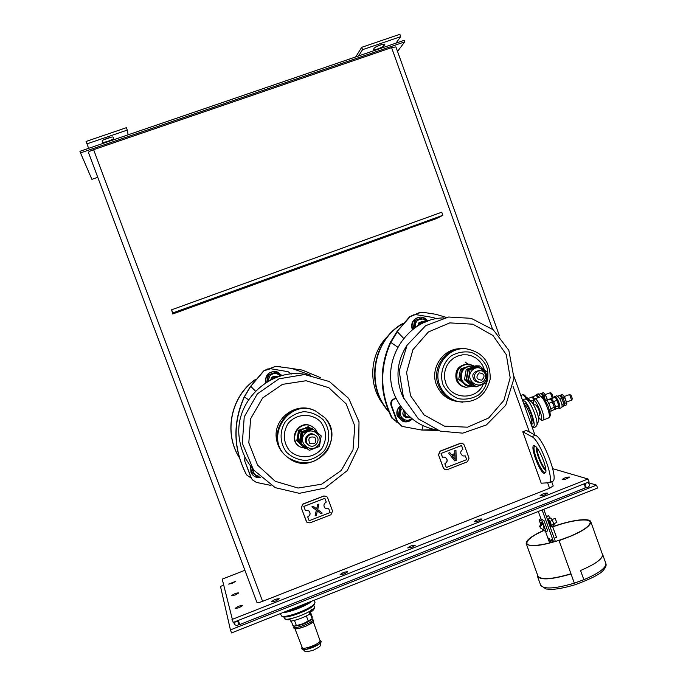 <?xml version="1.0" encoding="UTF-8"?>
<svg xmlns="http://www.w3.org/2000/svg" width="686" height="686" viewBox="0 0 686 686"><rect width="100%" height="100%" fill="white"/><g stroke="black" fill="none" stroke-linecap="round" stroke-linejoin="round"><path stroke-width="1.03" d="M562.151 406.592L563.412 406.103L564.098 404.277L562.014 398.317L559.639 395.513L557.992 396.148M564.098 404.38L560.968 396.482M561.688 403.488L561.971 404.689M559.725 398.592L560.436 400.032M562.22 404.286L563.909 403.634M560.325 398.969L562.014 398.317M564.467 405.7L566.156 405.049L566.842 403.214L564.767 397.254L562.383 394.459L560.694 395.11L563.077 397.914L564.964 403.222L564.467 405.7L563.858 405.315M563.721 395.436L566.842 403.308M560.256 395.899L560.694 395.11M564.964 403.222L566.662 402.571M563.077 397.914L564.767 397.254M554.811 396.517L556.895 395.719L559.682 398.506C561.894 403.076 562.58 406.112 561.748 407.613L561.637 407.656M554.305 397.571L554.7 396.559L555.832 397.023L557.478 399.355C559.682 403.925 560.376 406.961 559.553 408.462L558.447 408.024M556.003 398.369L559.15 406.309M533.528 404.731L535.697 404.851C538.244 407.561 539.616 410.94 539.805 414.996L539.702 415.202M572.347 398.626L571.035 395.205L569.68 394.561L564.561 396.405M571.549 400.152L569.68 394.561M538.321 421.598L538.536 421.084C539.788 417.5 533.579 402.21 530.45 401.147L526.239 399.149L523.83 399.158L522.655 400.658M556.818 522.466L555.111 518.367L552.359 519.456M539.668 526.599L541.185 522.312C541.811 522.286 542.643 523.572 543.672 526.171L544.067 529.138C543.381 529.652 542.172 529.249 540.439 527.937L540.174 526.899L542.214 524.421L541.691 523.504L541.777 524.721M540.148 527.225L539.719 526.728L541.691 523.504M551.587 518.547L554.168 524.721L554.014 524.31L551.467 525.322L551.132 526.831L550.721 526.522M547.925 519.585L548.303 518.968L550.052 521.377L551.467 525.322M554.014 524.31L551.433 518.402L550.849 517.956L548.303 518.968M552.599 520.365L550.052 521.377M554.185 524.438L553.671 525.819L551.132 526.831M550.824 526.059L548.243 519.868M302.346 428.887L298.547 430.388L296.789 440.695L298.47 442.084M308.117 427.481L309.069 427.095L308.297 426.701L305.742 427.618M299.105 431.974L299.268 430.799L300.391 430.405M298.359 441.861L297.501 441.158L297.715 440.078M305.81 447.701L305.167 447.478M309.069 427.095L309.875 427.755M299.268 430.799L298.547 430.388M305.544 447.795L305.004 447.435M297.501 441.158L296.789 440.695M459.414 401.825L457.15 401.43C448.515 399.269 442.359 394.056 438.68 385.781C431.117 369.094 444.914 348.034 462.87 348.728M472.414 386.441L465.948 387.238C461.935 386.398 459.071 384.074 457.365 380.267C455.393 370.389 459.32 364.995 469.155 364.095L474.618 366.23M286.791 456.542C263.081 438.911 286.902 398.283 313.819 410.254M307.122 448.781L299.859 446.86C287.537 439.443 299.413 419.232 311.89 426.358L315.337 429.059L317.541 432.806M401.139 407.252L399.672 407.853L398.283 416.025L405.46 421.53L399.158 416.256L400.547 408.041L401.473 407.716M402.15 408.633L401.807 409.019C396.362 415.133 405.795 424.222 411.531 418.4M400.392 406.155C397.228 409.036 396.345 412.509 397.743 416.556L403.051 421.504C406.601 422.49 409.671 421.65 412.26 418.975L405.46 421.53M400.547 408.041L399.672 407.853M399.158 416.256L398.283 416.025M403.771 410.691C402.365 412.835 402.545 414.824 404.328 416.642L406.146 417.517M403.291 421.581L397.46 416.479C396.045 412.346 396.98 408.839 400.264 405.966M404.508 411.566C403.402 414.395 404.2 416.445 406.909 417.714L410.254 417.32M414.052 328.448L415.39 320.465L423.065 317.618L414.464 320.602L413.315 328.988M423.065 317.618L427.464 321.254M427.009 321.425L422.979 319.05C417.431 319.076 414.884 321.906 415.33 327.539M413.709 328.697L413.075 328.765M415.39 320.465L414.464 320.602M422.062 321.502L418.812 322.866L417.68 326.013M412.372 329.717L412.226 329.383C410.622 323.063 412.903 319.007 419.069 317.215M427.85 321.117C425.989 318.415 423.434 317.069 420.192 317.095C413.495 318.493 410.948 322.583 412.535 329.349L412.612 329.529M425.363 322.086L422.962 321.382C420.638 321.64 419.283 322.943 418.906 325.284M252.122 467.998L251.831 472.32L252.525 468.564M252.868 469.053C253.014 473.108 255.072 475.518 259.059 476.281M259.883 477.087L258.339 477.627L251.831 472.32M251.942 473.983L250.947 472.225L250.639 466.103M250.742 466.24L251.05 472.371L252.602 474.815C254.755 477.087 257.396 478.048 260.526 477.688M267.326 381.785L268.449 375.036L276.355 372.104L268.072 374.968L266.828 382.085M280.428 376.091C276.878 372.695 273.285 372.67 269.667 376.005L268.123 381.322M276.355 372.104L281.003 375.928M276.055 376.262C273.208 375.902 271.433 377.12 270.738 379.915M265.705 382.779C264.959 375.422 268.277 371.632 275.652 371.409M282.118 375.628L276.844 371.649C268.963 371.126 265.276 374.813 265.799 382.719M277.856 376.914L276.801 376.425C274.048 375.911 272.222 376.974 271.313 379.632M251.719 478.939L244.679 460.863L244.885 456.825M271.004 485.431L256.367 482.412L252.405 479.848L250.69 476.993M244.679 460.863L250.887 477.293M244.868 461.112L245.039 457.133M245.854 473.572C233.197 448.387 232.64 422.825 244.19 396.902L244.379 397.005C232.803 422.996 233.351 448.61 246.042 473.855L246.351 474.386M251.119 477.962L247.054 475.338L246.042 473.855M423.133 425.654L421.907 430.071L402.45 426.469L396.834 421.315L401.876 426.298L403.205 426.709M396.834 421.315L391.02 405.375L391.569 405.495L397.391 421.47M396.036 398.403L393.978 398.875L395.916 398.137M391.569 405.495C390.806 402.51 391.792 400.341 394.527 398.978M421.907 430.071L434.907 429.582M391.02 405.375C390.265 402.399 391.243 400.23 393.978 398.875M391.783 418.04C379.538 393.147 379.032 367.953 390.265 342.46L390.814 342.425C379.547 367.979 380.053 393.232 392.332 418.194L397.065 422.207M397.254 422.267L392.332 418.194M415.622 314.514L420.655 312.396L425.088 312.627L435.884 314.299L446.354 317.404M419.42 312.567L415.107 314.54M414.035 314.685L409.525 316.812L396.782 331.835L410.117 316.718L415.287 314.531L433.638 317.601L436.125 318.844M403.617 338.327L397.348 331.775L390.814 342.425L397.717 347.116M396.782 331.835L390.265 342.46M269.778 368.656L275.643 366.324L269.504 368.648M310.715 375.199L292.03 368.476L275.909 366.35M275.643 366.324L280.617 366.65M270.567 368.725L263.63 370.912L250.724 386.295L263.87 370.946L267.24 369.034L270.55 368.725L288.111 371.701L291.559 373.999M255.441 391.114L250.724 386.295L244.379 397.005L248.495 399.732M250.519 386.218L244.19 396.902M383.706 405.006C367.473 385.215 369.548 353.299 388.207 335.771M402.999 323.603C372.987 340.213 365.466 385.386 388.508 411.008M421.847 430.071L438.037 430.431M403.334 323.226C372.438 339.639 364.798 386.072 388.799 411.72M420.021 324.658C420.878 322.6 422.362 321.871 424.48 322.463M409.653 416.796C406.241 417.32 404.766 415.845 405.22 412.372M320.431 377.626L302.209 370.071L293.299 368.785M255.372 379.667C230.985 396.508 223.507 432.592 239.285 457.536M295.134 368.931L293.256 368.768M255.689 379.281C230.908 396.011 223.25 432.514 239.303 457.596M272.488 379.075L274.28 377.377L276.75 377.309M552.719 468.675L588.031 479L589.068 481.898L233.146 622.459L222.204 579.138L244.893 570.28M588.031 479L232.014 619.475M344.475 573.873L340.127 574.645C342.451 572.673 344.989 571.73 347.751 571.798L344.475 573.873M479.068 520.785C476.384 521.754 474.815 522.037 474.36 521.609C476.71 519.731 479.231 518.856 481.932 518.976L479.068 520.785M545.001 494.778C542.223 495.781 540.585 496.072 540.096 495.644C542.463 493.809 544.993 492.96 547.677 493.097L545.001 494.778M412.235 547.145L407.707 547.942C410.039 546.022 412.569 545.104 415.296 545.207L412.235 547.145M275.763 600.979L271.587 601.725C273.911 599.71 276.475 598.715 279.271 598.758L275.763 600.979M567.005 478.648C564.269 479.634 562.657 479.926 562.168 479.523C564.492 477.773 566.953 476.959 569.552 477.07L567.005 478.648M232.194 583.383L228.627 584.095L235.418 581.445L232.194 583.383M239.08 607.745L235.109 608.473C237.382 606.518 239.886 605.541 242.63 605.524L239.08 607.745M235.461 594.942L231.705 595.662C233.875 593.862 236.25 592.936 238.839 592.875L235.461 594.942M404.706 41.88L404.157 40.345L79.928 151.314L80.519 152.892L404.706 41.88L397.528 51.416M97.746 177.314L91.89 179.338L80.519 152.892M553.208 485.928L549.563 488.286L262.592 601.339C259.351 602.548 257.456 602.9 256.916 602.394L88.443 152.455C88.563 151.812 90.286 150.894 93.613 149.694L391.586 47.626L395.908 46.914M585.87 483.158L585.029 485.954L586.453 487.369L587.996 487.334C589.994 485.765 589.969 484.256 587.936 482.815L586.993 482.721M235.272 621.619L234.372 624.526L237.57 625.906L239.045 622.682L236.481 621.147M583.975 483.913L585.029 485.954L585.081 487.952M239.774 624.492L238.231 620.453M462.981 455.967L465.374 455.924L466.712 459.629L446.286 467.543L444.837 463.805C447.804 461.584 447.829 459.363 444.931 457.133L444.888 457.116M444.837 463.805L444.94 463.839C447.898 461.618 447.932 459.397 445.025 457.168L442.419 457.125L441.072 453.42L461.515 445.531L462.956 449.261C459.98 451.517 459.98 453.746 462.939 455.95L465.374 455.924M438.646 454.775L440.258 451.191L460.709 443.302L462.518 443.259L464.199 444.914L469.018 458.231L467.406 461.807L446.989 469.73L444.957 469.696L443.49 468.126L438.483 454.724L440.103 451.139L460.538 443.25L462.338 443.207M444.922 469.678L443.328 468.066L438.483 454.724M455.058 459.354L454.895 454.698L455.092 459.397L452.22 455.736L454.921 454.689M441.072 453.42L461.618 445.557M442.513 457.168L441.167 453.455M446.286 467.543L444.94 463.839M451.517 454.827L454.844 453.54L454.741 450.753L455.95 450.308L454.775 450.762L454.878 453.557L451.534 454.852L449.836 452.666L448.61 453.146L454.784 460.898L456.224 460.34L455.95 450.308M454.784 460.898L448.575 453.129L449.836 452.666M522.775 431.82L531.856 436.665C539.771 439.786 555.094 480.715 549.1 482.712L541.22 483.218L522.775 431.82L526.368 430.431L535.526 435.241C543.509 438.337 558.824 479.248 552.762 481.272L552.316 481.452M408.393 228.738L172.683 313.991L172.795 312.936L442.856 215.293L436.347 218.628L408.316 228.524M172.683 313.991L171.62 309.789L441.75 212.206L442.856 215.293M306.745 522.063L301.231 507.7L302.886 504.064L323.903 495.952L326.776 496.501M324.975 508.052L328.757 508.823L330.137 512.571L309.137 520.717L307.748 516.961C310.312 515.4 310.741 513.402 309.034 510.976L305.244 510.213L303.855 506.457L324.881 498.336L326.27 502.083C323.646 503.721 323.26 505.753 325.113 508.18L328.757 508.823M309.137 520.717L307.697 516.91C310.175 515.443 310.655 513.505 309.146 511.096M305.244 510.213L303.804 506.405L324.881 498.336M332.564 511.121L330.909 514.757L309.918 522.904L306.899 522.235L306.316 521.3L301.308 507.794L302.972 504.15L323.998 496.038L326.75 496.475L327.582 497.65L332.564 511.121M316.692 508.952L317.584 504.587L318.87 504.081L317.601 504.604L316.709 508.969L313.262 506.277L316.709 508.969M317.712 509.621L322.214 513.094L317.712 509.629L318.896 504.107M315.114 515.821L316.315 510.213L315.131 515.846L316.426 515.34L317.335 510.89L320.851 513.625L322.214 513.094M311.89 506.808L313.245 506.259L311.89 506.808L316.332 510.23M103.603 139.841L111.312 137.166M127.27 130.1L126.37 127.69L86.05 141.462L86.951 143.871L127.27 130.1L128.119 134.825M88.648 148.33L86.951 143.871M102.163 141.067C101.519 139.978 113.001 136.008 113.327 137.209L113.61 138.332C114.176 139.429 102.849 143.34 102.506 142.165L102.163 141.067M375.396 47.137L381.93 44.419M358.581 55.943L362.56 49.684L400.701 36.65L399.861 34.3L361.711 47.325L355.682 56.938M362.56 49.684L361.711 47.325M400.701 36.65L395.968 43.149M374.299 48.003C378.055 45.508 381.596 44.204 384.94 44.093L383.834 45.885C380.078 48.363 376.554 49.658 373.261 49.761L374.299 48.003M172.795 312.936L171.62 309.789M545.85 470.27C540.954 463.384 537.884 455.796 536.649 447.512M536.272 447.083C535.62 452.083 541.897 467.612 545.867 470.845M544.358 473.451L545.747 472.371C547.291 467.663 538.759 447.126 534.746 445.857C528.717 442.607 539.085 472.328 544.358 473.451M545.782 472.174L544.821 472.414C540.508 471.651 531.247 447.589 534.754 446.277L535.277 446.174M223.67 585.167L220.498 586.401L230.427 629.92L596.52 485.113L587.679 482.447M230.427 629.92L231.559 632.929L597.557 488.02L596.52 485.113M282.898 616.611L283.061 616.68C287.142 618.858 311.761 609.374 314.094 604.743L314.368 604.152M290.229 609.7L305.107 603.809M314.968 602.085L314.72 603.406C312.259 608.319 286.028 618.42 281.697 616.105L280.257 613.644M312.087 601.047C307.328 605.506 289.921 612.409 282.889 612.607M286.525 611.166C294.491 609.365 301.857 606.441 308.631 602.411M291.241 621.079L293.008 625.795L293.822 625.915L294.191 626.815C294.466 629.688 313.699 622.262 312.567 619.732L312.533 619.63M311.89 619.064L311.315 619.724C306.248 623.325 300.785 625.435 294.929 626.035L294.483 625.984M294.929 626.035L303.341 623.634L312.087 618.841L312.207 616.757L310.355 611.783M289.758 618.883L290.607 621.164C296.969 620.101 303.401 617.734 309.892 614.064L309.909 612.615L312.19 618.729M306.368 615.977L308.177 620.839M294.457 620.41L296.249 625.229M309.892 614.064L309.017 611.715M309.618 611.372L309.918 612.186L312.627 610.857L314.54 608.336L314.368 607.144C314.171 611.646 284.536 622.639 284.347 618.292L283.807 616.86M314.531 607.41L314.308 606.587M289.252 618.961L289.895 619.244M289.415 619.398L288.077 619.895L284.51 618.601M312.756 609.185L311.307 609.254M320.542 642.036C321.717 644.694 303.101 651.906 302.758 648.922M313.048 621.079C314.188 623.625 294.989 631.034 294.706 628.153M294.911 628.685L302.243 647.584C302.577 650.56 321.228 643.331 320.062 640.681L320.019 640.578M552.196 398.052L550.404 392.718L545.499 394.493M552.95 396.594L551.698 393.335L550.404 392.718M544.513 399.278L541.991 394.459L540.842 393.627L539.247 394.236M544.667 399.484L542.043 394.519M541.64 396.825L543.038 396.294M536.246 394.587L538.244 393.815L540.945 396.731M535.8 395.565L536.152 394.622L537.172 395.059L538.776 397.417M537.318 396.319L538.338 397.588M538.176 397.648L536.126 395.436L532.876 396.688L534.557 399.046M532.473 397.468L532.876 396.688M533.048 397.94L534.12 399.312M533.965 399.449L531.873 397.074L528.623 398.317M530.175 400.607L530.81 401.361M530.775 401.001L533.597 399.921M526.968 398.146L527.645 397.889L530.458 401.147M547.462 400.204L545.662 395.282L543.458 392.624L541.846 393.241L544.049 395.899L545.327 400.17M544.675 393.515L547.651 400.127M541.434 394.013L541.846 393.241M544.049 395.899L545.662 395.282M465.125 361.976L467.698 364.034M314.831 437.282C317.043 442.487 315.38 444.545 309.84 443.465C307.628 438.251 309.292 436.193 314.831 437.282M315.86 435.619L314.994 435.044C309.103 431.434 302.826 440.686 308.348 444.845L308.983 445.3C314.865 449.313 321.562 439.863 315.86 435.619M479.18 372.875C484.59 373.604 485.465 376.039 481.804 380.19C476.393 379.469 475.518 377.034 479.18 372.875M478.082 371.032C473.829 373.707 473.263 377.034 476.384 381.004L479.154 382.274C486.46 383.706 488.166 371.366 480.749 370.714L478.082 371.032M461.884 370.526L462.03 369.248L460.443 369.179L458.728 379.307L466.454 385.849L468.075 386.012L467.363 385.369M461.352 380.258L458.728 379.307M460.306 379.435L460.598 378.132M469.053 385.669L468.075 386.012M470.707 365.99L468.529 366.092M465.151 367.327L460.443 369.179M462.03 369.248L463.239 368.819M471.514 365.664L472.011 366.058M314.874 434.975L314.137 434.581C308.28 430.997 302.037 440.198 307.525 444.331L308.906 445.257M304.481 434.135C297.235 442.813 310.99 454.149 318.072 445.368C325.293 436.716 311.59 425.363 304.481 434.135M301.085 443.508L302.903 432.866L302.14 432.429L300.339 443.019L309.352 450.325L300.339 443.019M302.903 432.866L312.97 429.05L321.211 435.876L319.402 446.5L309.352 450.325M312.97 429.05L312.156 428.639L302.14 432.429M308.357 449.63L300.125 442.873L301.926 432.309L312.096 428.664M311.924 428.527L311.118 428.124L301.171 431.88L299.379 442.393L308.323 449.639M301.171 431.88L301.926 432.309M299.379 442.393L300.125 442.873M479.874 370.672L478.948 370.629C472.645 371.889 471.196 375.302 474.618 380.859L478.168 382.188M471.685 370.817C464.679 379.307 477.945 390.54 484.796 381.948C491.785 373.484 478.562 362.234 471.685 370.817M468.264 380.07L470.03 369.608L468.358 369.531L466.6 379.933L474.523 386.655L476.23 386.827L468.264 380.07L466.6 379.933M470.03 369.608L479.763 365.921L487.712 372.687L485.945 383.122L476.23 386.827M479.763 365.921L478.031 365.87L468.358 369.531M474.326 386.501L466.12 379.898L467.869 369.514L477.705 365.981M477.542 365.852L475.835 365.801L466.223 369.437L464.473 379.77L472.345 386.441L474.035 386.604M466.223 369.437L467.869 369.514M464.473 379.77L466.12 379.898M478.348 366.495L485.431 372.567M543.827 530.51C532.542 535.715 526.899 539.942 526.874 543.192C527.062 547.968 548.929 544.813 567.948 537.035L559.073 540.628L574.345 583.169L583.855 579.713L580.553 570.512C595.182 564.252 602.522 558.987 602.565 554.708L602.368 554.134M552.753 526.891C570.623 520.237 589.754 517.716 590.183 522.269C589.994 526.111 582.654 531.067 568.171 537.138L564.209 538.656C542.343 545.97 529.661 547.565 526.171 543.432C526.196 540.096 532.01 535.757 543.621 530.415M552.693 526.745C570.949 519.954 590.457 517.39 590.903 522.046C589.849 527.302 579.233 533.494 559.073 540.628M582.826 580.124L583.855 579.713C598.552 573.419 605.91 568.059 605.927 563.643L602.711 554.631C602.651 558.936 595.268 564.235 580.553 570.512M526.171 543.432L537.85 575.828C540.602 580.142 551.647 579.456 570.975 573.779M571.044 573.959C551.364 579.721 540.131 580.416 537.361 576.034L537.447 574.697M552.53 526.273L556.526 537.421L554.228 538.338M546.45 516.669L548.749 515.752L549.7 518.41M546.313 516.301L548.749 515.752M540.851 518.479L539.196 519.877L542.343 521.266L544.015 520.605L541.005 518.908M542.343 521.266L546.03 531.53L547.711 530.87L544.015 520.605M542.446 529.138L542.858 530.064L546.03 531.53M555.343 541.426L543.801 509.304M549.658 542.986L545.439 531.264M541.16 519.353L538.33 511.473M542.12 509.972L553.602 541.931M550.326 540.328L550.584 542.077L548.834 537.978L550.326 540.328M552.204 542.317L551.338 539.17L553.027 542.094M550.232 527.191L550.824 526.033L549.263 521.694L547.402 519.319M550.678 525.639L549.795 525.99M549.263 521.694L548.38 522.046M310.998 428.158C301.205 427.464 297.064 431.983 298.564 441.724L302.312 446.209L305.69 447.598M315.217 430.894L313.005 429.084M312.885 429.007L311.804 428.467M311.084 428.133C301.077 427.018 296.781 431.468 298.187 441.475L302.072 446.054M312.181 428.639L311.393 428.261M473.906 366.487L471.968 366.058C463.599 366.787 460.246 371.358 461.927 379.77C463.376 383.02 465.82 384.992 469.25 385.686L471.539 385.798M470.776 365.998C462.63 366.941 459.406 371.512 461.095 379.701C462.553 382.942 464.988 384.915 468.401 385.601L469.49 385.729M545.164 400.23L545.773 399.998C547.471 398.677 552.564 411.18 550.618 411.909L550.515 411.952M551.004 410.897L554.022 409.731L554.682 407.947L552.582 401.953L550.232 399.132L546.853 400.435M548.551 402.871L549.16 403.265L552.582 401.953M549.16 403.265L549.28 404.371M550.506 407.75L551.064 408.59L554.485 407.27M551.527 400.075L554.682 408.041M553.645 401.542L555.54 406.858L555.077 409.328L558.481 408.007L558.961 405.546L555.96 398.326L554.7 397.417L551.295 398.729L553.645 401.542L557.058 400.23M555.54 406.858L558.961 405.546M555.077 409.328L554.46 408.933M550.858 399.526L551.295 398.729M533.382 404.5L533.219 402.776C534.454 391.886 547.857 429.299 538.296 416.925M542.952 420.149L543.132 420.081C546.459 418.846 537.472 396.722 534.591 399.029L533.082 402.159L533.279 404.337M534.771 398.96L540.096 396.92C543.038 394.587 552.033 416.694 548.637 417.945L548.448 418.023M531.307 423.511L531.496 423.022C532.593 419.695 526.908 405.606 524.01 404.448M531.29 423.554C537.027 427.807 527.457 400.907 524.138 403.462L523.812 403.9M531.581 425.586C539.479 432.755 527.5 397.871 523.144 401.036L522.886 401.31M536.581 425.937L536.829 425.294C538.459 420.638 530.304 400.513 526.239 399.149M439.983 385.918C432.077 368.571 447.263 346.833 465.871 348.745C482.567 351.892 490.67 362.088 490.156 379.324C485.662 395.925 475.124 403.368 458.54 401.644C449.87 399.475 443.679 394.236 439.983 385.918M462.793 402.219L457.15 401.43M443.062 384.897C439.529 374.427 442.71 362.997 451.105 355.965C457.425 352.321 464.139 351.121 471.265 352.364C477.953 355.125 483.038 359.721 486.511 366.178C490.001 376.605 486.854 387.967 478.519 395.007C472.234 398.669 465.537 399.895 458.402 398.686C451.68 395.968 446.569 391.363 443.062 384.897M483.278 384.211C476.847 400.272 451.911 399.955 446.003 383.628L444.682 378.981L444.459 374.144L445.334 369.385L447.255 364.952L450.127 361.093L453.798 358.015L458.051 355.888L462.673 354.816L467.406 354.859L471.994 356.017L476.195 358.221L479.771 361.359L482.55 365.252L484.376 369.694M465.948 387.238L464.919 387.127C460.915 386.295 458.068 383.98 456.37 380.19C454.364 370.56 458.154 365.175 467.723 364.034M325.078 417.911C346.816 440.661 312.181 477.885 288.009 457.536C262.858 439.958 287.88 397.503 315.397 410.871L325.078 417.911M323.295 419.901C330.052 428.776 330.575 440.746 324.624 450.282C319.633 455.881 313.442 459.286 306.059 460.486C298.599 460.1 292.107 457.373 286.602 452.323C279.794 443.439 279.253 431.4 285.256 421.83C290.289 416.222 296.506 412.835 303.907 411.669C311.367 412.097 317.832 414.841 323.295 419.901M320.834 422.079C326.716 430.559 327.102 439.323 321.983 448.37C313.956 458.754 298.058 459.637 289.08 450.136C283.155 441.638 282.761 432.84 287.914 423.751C296.018 413.358 311.924 412.578 320.834 422.079M299.516 446.629L299.396 446.543C287.117 439.151 298.95 419.009 311.384 426.109L311.418 426.126M402.133 426.383L402.699 426.555M433.278 429.213L433.235 429.745M409.525 316.812L410.117 316.718M407.535 344.475C397.143 360.116 395.247 376.751 401.859 394.364L403.951 398.798M410.571 395.779L424.111 414.953L444.451 426.143L467.509 427.189L488.715 417.963L503.918 400.315L510.178 377.746L506.294 354.653L492.994 335.54L472.851 324.195L449.793 322.892L428.398 331.964L412.946 349.654L406.575 372.455L410.571 395.779M461.755 348.754C443.568 347.373 429.093 368.648 436.776 385.575C441.167 395.145 448.49 400.521 458.763 401.696M248.812 442.873L257.619 465.168L275.232 481.298L298.084 488.055L321.623 484.187L341.199 470.519L353.016 449.776L354.791 426.023L346.173 403.9L328.817 387.727L306.093 380.739L282.46 384.366L262.635 397.957L250.596 418.854L248.812 442.873M313.974 410.305C295.76 401.344 272.616 419.095 276.484 439.212C277.684 446.406 281.166 452.22 286.911 456.644M391.586 47.626L492.522 329.177M512.999 386.295L529.395 432.017M547.651 482.944L549.563 488.286M93.613 149.694L262.592 601.339M113.61 138.332L113.147 137.08M383.2 44.101L383.834 45.885M531.856 436.665L535.526 435.241M305.793 649.505L318.664 644.428M313.785 605.155L314.368 607.144M311.29 611.346L310.981 610.506M520.803 395.496L522.235 394.947C523.178 394.604 524.567 396.028 526.394 399.226M574.345 583.16C554.657 588.888 543.406 589.488 540.585 584.978L537.55 576.557M605.721 563.06L605.927 563.643C606.527 565.281 605.755 567.373 603.611 569.92C600.876 573.805 591.341 578.752 575.014 584.755C564.441 587.876 556.243 589.42 550.429 589.377L545.979 588.965L540.765 585.484M539.196 519.877L540.336 523.049M542.532 529.155L542.858 530.064M561.748 407.613L559.553 408.462M538.338 417.122C540.285 419.909 541.88 420.895 543.132 420.081L548.637 417.945C550.095 415.716 551.638 417.32 548.071 406.026C544.461 398.352 541.854 395.29 540.268 396.842M572.39 398.523L571.858 399.869M531.358 423.382L531.067 424.137M531.719 425.955C533.614 428.021 535.32 427.798 536.829 425.294L538.536 421.084M556.852 522.449L554.065 523.564M288.009 457.536C303.023 466.386 316.075 464.165 327.162 450.873C333.739 438.903 333.053 427.918 325.095 417.928L315.397 410.871M406.909 417.714L405.752 417.414M402.45 426.469L401.876 426.298M396.431 422.019L396.988 422.182M443.885 317.918C407.724 317.944 379.169 361.711 395.102 396.259C404.277 415.244 418.1 426.452 436.562 429.899M403.497 397.734L418.417 418.889L440.198 431.125L462.724 433.149L486.357 424.968L505.736 405.263L514.02 378.26L508.823 350.306L493.277 329.803L471.145 318.313L448.567 317.035L425.612 325.713L407.098 345.204L399.166 371.049L403.497 397.734M306.505 374.667C270.335 366.667 232.563 402.485 239.611 440.06C241.249 450.436 245.374 459.689 251.994 467.801M242.304 443.207L253.511 469.927L275.232 487.652L299.345 493.337L325.035 488.029L347.296 470.57L358.658 446.843L359.01 421.787L348.702 398.412L329.374 381.553L304.61 374.539L279.013 378.801L257.353 393.875L244.242 416.848L242.304 443.207M395.891 46.854L499.408 335.78M514.088 376.743L534.934 434.933M551.69 481.701L553.233 486.005M585.321 487.017L586.453 487.369M233.797 622.202L234.243 623.986M239.783 624.534L585.244 487.943M549.1 482.712L552.762 481.272M587.259 482.618L587.825 482.781M314.094 604.743L314.72 603.406M283.061 616.68L281.697 616.105M315.037 602.257L314.265 600.181M303.023 649.505C306.205 651.992 303.255 652.463 312.945 650.431C322.008 645.663 319.959 646.666 320.688 642.55M312.567 619.732L312.207 618.729M311.315 619.724L312.087 618.841M314.368 606.733L314.54 608.336M294.028 626.395L293.702 627.356C294.062 627.398 291.807 631.326 306.565 625.864C317.481 619.99 312.807 620.376 312.379 619.201M302.063 647.121L301.754 648.133C301.574 648.356 301.111 651.7 313.519 647.181C325.198 640.99 320.285 641.29 319.856 640.115M320.062 640.681L313.202 621.525M552.324 398.026L547.608 399.844M552.985 396.508L552.47 397.803M522.389 394.887C523.607 393.841 525.485 395.548 528.023 399.998M479.154 382.274L477.362 382.119M602.565 554.708L590.903 522.046M540.276 523.118L539.085 519.782M469.25 385.686L468.401 385.601M539.805 414.996L538.236 416.659M571.687 400.127L566.79 402.022M550.618 411.909L549.906 412.183"/></g></svg>
